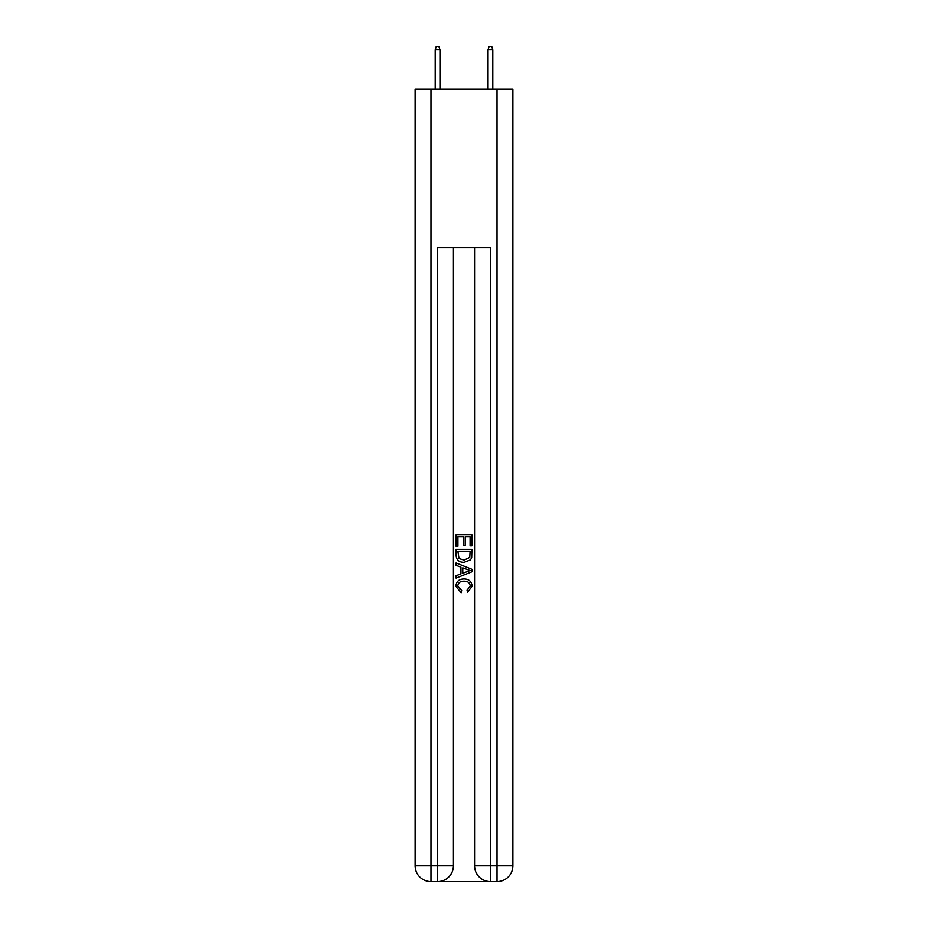 <?xml version="1.0" encoding="UTF-8"?>
<svg xmlns="http://www.w3.org/2000/svg" width="928" height="928" viewBox="0 0 928 928"><rect width="100%" height="100%" fill="white"/><g stroke="black" fill="none" stroke-linecap="round" stroke-linejoin="round"><path stroke-width="1.39" d="M438.77 881.6L489.23 881.6M430.986 89.192L430.986 865.754L415.129 865.754L415.129 89.192L512.871 89.192L512.871 865.754L497.014 865.754L497.014 89.192M490.413 881.6L490.413 865.754L474.568 865.754A15.846 15.846 0 0 0 490.413 881.6L497.014 881.6L497.014 865.754L490.413 865.754L490.413 247.672L437.587 247.672L437.587 865.754L430.986 865.754L430.986 881.6L437.587 881.6A15.846 15.846 0 0 0 453.432 865.754L437.587 865.754L437.587 881.6M453.432 247.672L453.432 865.754M474.568 865.754L474.568 247.672M497.014 881.6A15.846 15.846 0 0 0 512.871 865.754M415.129 865.754A15.846 15.846 0 0 0 430.986 881.6M456.077 546.244L456.077 534.667L471.923 534.667L471.923 545.838L470.09 545.838L470.09 536.906L465.218 536.906L465.218 545.235L463.385 545.235L463.385 536.906L457.91 536.906L457.91 546.244L456.077 546.244M456.077 554.967L456.077 549.295L471.923 549.295L471.691 557.519L470.566 559.816L464.081 562.298C459.012 562.322 456.344 559.874 456.077 554.967M457.91 551.534L459.024 558.54L464.116 560.06L469.765 557.368L470.09 551.534L457.91 551.534M456.077 565.349L456.077 562.971L471.923 569.27L471.923 571.787L456.077 578.086L456.077 575.708L460.949 573.91L460.949 567.147L456.077 565.349M467.167 569.444L462.782 567.82L462.782 573.237L470.09 570.523L467.167 569.444M457.701 586.102L461.668 590.544L461.146 592.772L455.868 586.31C456.298 581.438 459.047 578.991 464.116 578.956C468.988 579.06 471.656 581.496 472.132 586.264L467.526 592.366L467.039 590.138L470.299 586.16C469.835 582.726 467.77 581.079 464.128 581.195C460.416 580.998 458.281 582.633 457.701 586.102M439.965 89.192L439.965 49.834L435.209 49.834L435.209 89.192M435.209 49.834L436.264 46.4L438.909 46.4L439.965 49.834M488.035 49.834L489.091 46.4L491.736 46.4L492.791 49.834L488.035 49.834L488.035 89.192M492.791 49.834L492.791 89.192"/></g></svg>
